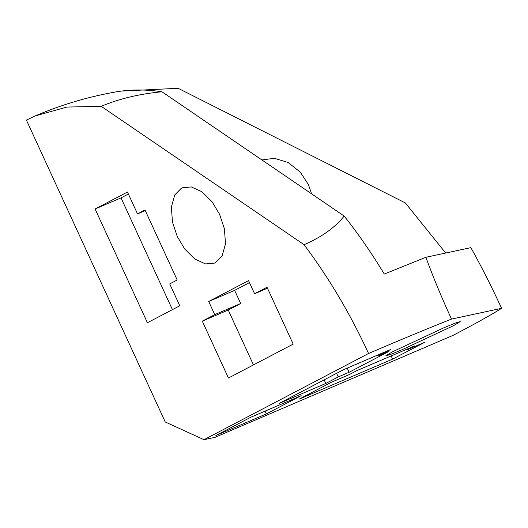 <?xml version="1.0" encoding="UTF-8"?>
<svg xmlns="http://www.w3.org/2000/svg" width="528" height="528" viewBox="0 0 528 528"><rect width="100%" height="100%" fill="white"/><g stroke="black" fill="none" stroke-linecap="round" stroke-linejoin="round"><path stroke-width="0.79" d="M266.31 413.926L215.886 435.527L250.741 417.265L301.171 395.67L266.31 413.926L265.03 411.147M344.17 216.058C335.075 227.528 321.71 237.079 304.062 244.688L101.211 106.333L66.884 107.059L35.158 115.942L26.4 120.107L165.251 421.984L203.986 439.699L214.988 437.336L453.07 335.366C475.504 323.611 491.68 314.596 501.6 308.332C491.7 286.843 481.463 266.607 470.877 247.632L425.878 257.281L384.285 274.058C371.851 253.433 358.479 234.102 344.17 216.058L161.957 91.773C146.329 89.404 131.333 89.39 116.965 91.727L120.549 91.12L178.141 88.301L405.352 202.937L445.672 253.037M261.914 159.951L274.316 158.308L288.116 162.479L300.247 172.095L308.392 184.529L311.599 193.842M501.6 308.332L451.506 319.077C441.632 297.581 433.085 276.982 425.878 257.281M304.062 244.688C328.858 277.735 350.361 313.995 368.57 353.483C401.056 339.57 428.703 328.106 451.506 319.077M368.57 353.483L203.986 439.699M453.618 325.618L401.841 349.82L390.515 354.46L385.79 355.846L392.39 351.846L444.167 327.644L455.492 323.004L460.218 321.611L453.618 325.618M278.975 403.511L343.715 369.6L390.542 349.543L378.088 356.063L388.898 351.437L349.054 372.306L338.25 376.933L325.802 383.453L278.975 403.511M392.641 359.106L298.993 399.214L331.36 382.259L349.371 374.55L356.842 370.636L414.467 345.952L407.002 349.866L425.007 342.151L392.641 359.106L391.175 355.931M95.093 208.989L127.459 192.034L137.524 213.913L144.995 209.999L177.19 279.998L169.719 283.912L179.784 305.785L147.411 322.74L95.093 208.989L121.024 197.881L172.425 309.639M137.524 213.913L145.266 210.593M128.377 194.033L121.024 197.881M293.192 344.104L228.452 378.015L202.29 321.143L214.744 314.622L208.705 301.495L248.543 280.625L254.582 293.753L267.029 287.232L293.192 344.104M254.582 293.753L267.485 288.222M249.46 282.625L234.637 290.387L240.676 303.514L228.228 310.035L253.466 364.914M208.705 301.495L234.637 290.387M214.744 314.622L240.676 303.514M202.29 321.143L228.228 310.035M407.002 349.866L406.725 349.272M325.802 383.453L324.146 379.85M338.25 376.933L336.593 373.329M349.054 372.306L347.14 368.135M378.088 356.063L377.632 355.073M215.543 262.621L214.566 263.089L205.557 263.934L194.858 259.07L184.76 249.044L177.276 236.524L172.465 222.057L171.382 206.976L174.748 194.938L181.335 188.245L182.312 187.783L191.321 186.932L202.019 191.796L212.117 201.828L219.602 214.348L224.413 228.815L225.502 243.89L222.136 255.935L215.543 262.621M101.211 106.333C118.958 98.789 139.207 93.938 161.957 91.773M120.549 91.12C91.073 95.924 62.601 104.201 35.138 115.949"/></g></svg>

